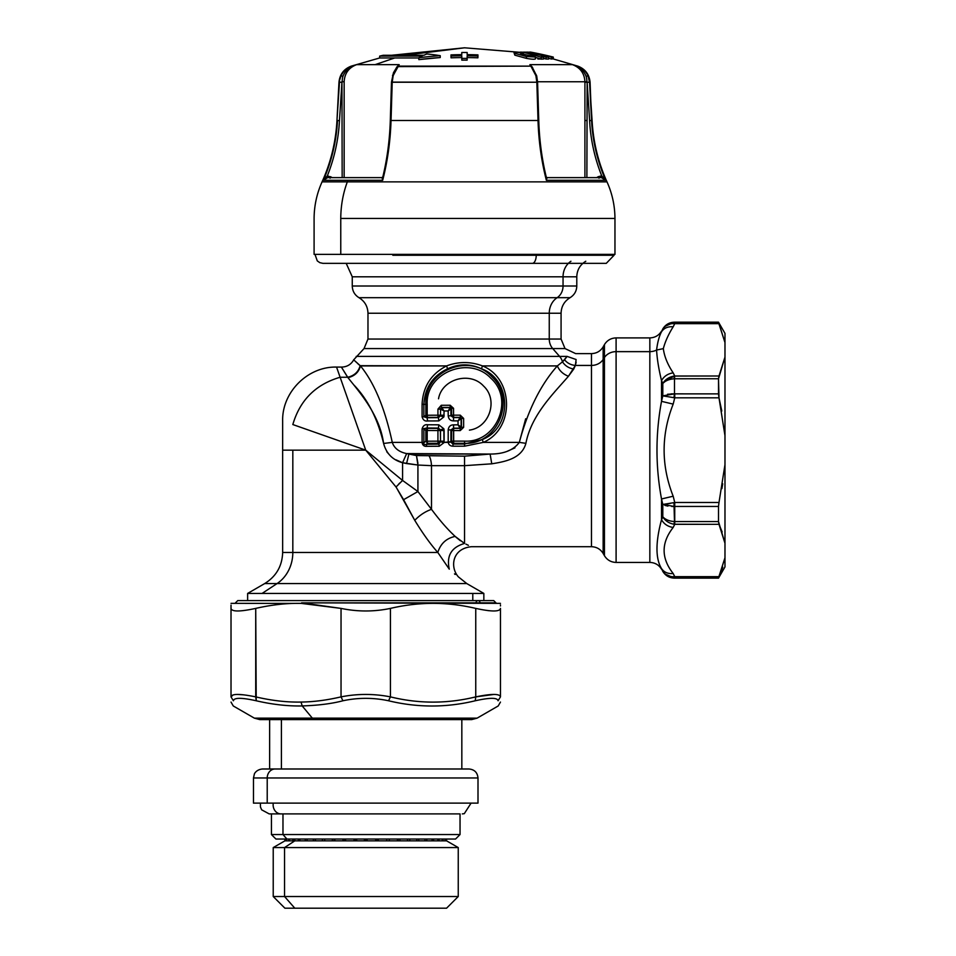 <?xml version="1.0" encoding="UTF-8"?>
<svg xmlns="http://www.w3.org/2000/svg" width="956" height="956" viewBox="0 0 956 956"><rect width="100%" height="100%" fill="white"/><g stroke="black" fill="none" stroke-linecap="round" stroke-linejoin="round"><path stroke-width="1.43" d="M532.337 263.354L323.08 263.354L346.203 263.354L352.262 276.798L563.048 276.798L563.048 286.011L352.262 286.011L352.262 276.798L563.048 276.798A17.961 15.762 90 0 1 570.935 261.251A17.961 15.762 -90 0 0 563.048 276.798L576.791 276.798C577.018 270.022 580.005 264.836 585.777 261.251M576.791 286.011L563.048 286.011L563.048 276.798L576.791 276.798L576.791 286.011L563.048 286.011A13.468 11.819 90 0 1 557.133 297.686L359.002 297.686C354.676 294.998 352.429 291.102 352.262 286.011L563.048 286.011A13.468 11.819 -90 0 1 557.133 297.686L359.002 297.686C364.762 301.271 367.761 306.458 367.976 313.233L549.258 313.233A17.961 15.762 90 0 1 557.133 297.686A17.961 15.762 -90 0 0 549.258 313.233L561.076 313.233C561.303 306.458 564.291 301.271 570.063 297.686L557.133 297.686L570.063 297.686C574.377 294.998 576.623 291.102 576.791 286.011M549.258 339.045L367.976 339.045L367.976 313.233L549.258 313.233L549.258 339.045L549.258 313.233L561.076 313.233L561.076 339.045L367.976 339.045L364.033 348.57L552.723 348.57A13.468 11.819 90 0 1 549.258 339.045A13.468 11.819 -90 0 0 552.723 348.57L565.02 348.57L561.076 339.045L549.258 339.045M576.133 362.181L575.369 365.431L576.11 359.516C575.393 351.521 575.393 351.521 576.11 359.516L567.087 356.397L576.11 359.516L567.087 356.397L562.486 361.822L557.324 365.921C559.463 370.809 563.18 374.25 568.45 376.246L573.755 369.04C568.844 368.203 565.092 365.801 562.486 361.822A13.468 11.819 -90 0 0 559.583 356.397L567.087 356.397C565.701 347.279 565.701 347.279 567.087 356.397C565.701 347.279 565.701 347.279 567.087 356.397L356.206 356.397L559.583 356.397L552.723 348.57L559.583 356.397A13.468 11.819 90 0 1 562.486 361.822L557.324 365.921L482.493 365.921C470.519 361.44 458.533 361.44 446.56 365.921L360.149 365.682C351.342 357.747 351.45 357.831 360.472 365.921C358.787 372.183 354.628 376.102 347.984 377.68C359.062 391.697 379.759 414.713 383.607 443.465L392.271 442.377C384.91 408.332 374.298 382.842 360.472 365.921C351.45 357.831 351.342 357.747 360.149 365.682C358.428 371.896 354.246 375.756 347.625 377.25C354.246 375.756 358.428 371.896 360.149 365.682M353.744 359.779L364.033 348.57L565.02 348.57L575.643 353.612L591.465 353.612L591.465 365.431L575.369 365.431L573.755 369.04C568.844 368.203 565.092 365.801 562.486 361.822L564.554 359.767C567.278 363.137 570.875 365.013 575.369 365.431L576.11 359.516C575.393 351.521 575.393 351.521 576.11 359.516M422.086 428.945C423.042 425.731 424.87 424.333 427.607 424.763L427.057 427.977L438.422 428.085L438.816 424.823L438.422 428.085L440.369 429.83L443.859 428.79L444.122 430.535L440.489 430.535L440.369 429.83L443.859 428.79L438.816 424.823L427.607 424.763L427.057 427.977L422.086 428.945L422.086 442.664C422.636 445.353 424.201 446.572 426.782 446.333L439.234 446.249L443.871 442.771L440.429 441.648L444.122 441.158L444.122 430.535L440.489 430.535L440.489 441.158L444.122 441.158L443.99 442.377L450.909 441.78L448.209 442.377C448.723 444.839 450.336 446.117 453.06 446.201L464.532 446.189L483.318 442.377C514.651 429.029 514.101 378.588 482.493 365.921L481.454 368.777C511.974 379.711 512.547 427.977 482.242 439.569L483.318 442.377L519.323 442.377L525.896 443.333C531.357 414.832 553.847 393.203 568.45 376.246L568.45 376.246C563.18 374.25 559.463 370.809 557.324 365.921C540.57 384.838 527.903 410.315 519.323 442.377L483.318 442.377C514.651 429.029 514.101 378.588 482.493 365.921L557.324 365.921C540.57 384.838 527.903 410.315 519.323 442.377C513.491 450.192 503.764 454.088 490.117 454.052L406.659 453.574C399.034 452.009 394.242 448.268 392.271 442.377C384.91 408.332 374.298 382.842 360.472 365.921L446.56 365.921L447.599 368.777C458.88 363.555 470.173 363.555 481.454 368.777L482.493 365.921C470.519 361.44 458.533 361.44 446.56 365.921C431.108 373.916 422.946 386.726 422.086 404.352L422.086 416.792C423.03 420.007 424.87 421.405 427.607 420.963L438.816 420.915L443.859 416.947L444.122 410.972L448.185 410.96L448.185 415.824C448.651 419.194 450.455 420.879 453.622 420.879L458.044 420.879L458.044 424.858L453.622 424.858C450.455 424.858 448.651 426.543 448.185 429.913L448.209 442.377L443.99 442.377L443.859 428.79L438.816 424.823L427.607 424.763C424.87 424.333 423.042 425.731 422.086 428.945L422.086 442.377L392.271 442.377L383.607 443.465C386.355 453.61 392.677 460.027 402.572 462.728L402.572 480.45L365.73 450.156L340.121 377.25C315.719 384.384 299.957 400.146 292.823 424.548L365.73 450.156L282.653 450.156L282.653 420.975C281.901 392.199 307.784 366.327 336.548 367.08L340.121 377.25C315.719 384.384 299.957 400.146 292.823 424.548L365.73 450.156L336.548 367.08L341.77 367.08C347.136 366.877 351.127 364.439 353.756 359.767L354.126 360.185M357.926 363.806L359.946 365.503M360.472 365.921C358.787 372.183 354.628 376.102 347.984 377.68C339.344 363.746 339.225 363.603 347.625 377.25L340.121 377.25L347.625 377.25C339.225 363.603 339.344 363.746 347.984 377.68C359.062 391.697 379.759 414.713 383.607 443.465C386.355 453.61 392.677 460.027 402.572 462.728L406.659 453.574L402.572 462.728L406.563 463.552L408.917 454.052L406.659 453.574M567.087 356.397L564.554 359.767C567.278 363.137 570.875 365.013 575.369 365.431L591.465 365.431L591.465 546.701L471.547 546.701C451.973 548.469 449.87 567.398 458.39 576.874L466.779 583.566L277.061 583.566A35.922 31.524 90 0 0 292.823 552.46L282.653 552.46L292.823 552.46L292.823 450.156L292.823 552.46A35.922 31.524 -90 0 1 277.061 583.566L262.087 593.425L247.628 593.425L262.087 593.425L277.061 583.566L466.779 583.566L483.844 593.425L262.087 593.425L483.844 593.425L483.844 600.595M392.271 442.377L423.867 442.377L423.867 428.945L425.862 430.499L427.547 428.36L438.195 428.36L440.369 429.83L440.489 441.158L427.189 441.194L427.189 430.499L437.932 430.535L437.932 441.158L437.932 430.535L440.489 430.535L437.932 430.535L438.195 428.36A2.689 0.621 90.2 0 0 437.932 430.535L427.189 430.499A2.689 0.872 -89.8 0 1 427.547 428.36L427.189 430.499L425.862 430.499L427.189 430.499L427.189 441.194A2.689 0.872 89.8 0 0 427.547 443.333L438.195 443.333L437.932 441.158L440.489 441.158L443.99 442.377L440.429 441.648L443.871 442.771L439.234 446.249L438.888 444.134L440.381 441.851L438.195 443.333A2.689 0.621 -90.2 0 1 437.932 441.158L427.189 441.194L427.547 443.333L425.862 441.194L427.189 441.194L425.862 441.194L425.862 430.499L427.547 428.36L438.422 428.085L440.369 429.83L438.422 428.085L427.057 427.977L423.867 428.945L423.867 442.748L422.086 442.664C422.636 445.353 424.201 446.572 426.782 446.333L426.28 444.301L438.888 444.134L439.234 446.249L426.782 446.333L426.28 444.301C424.524 444.97 423.723 444.444 423.867 442.748L422.086 442.377L423.867 442.748L425.862 441.194L427.547 443.333L438.195 443.333L438.888 444.134L440.381 441.851L438.195 443.333L438.888 444.134L426.28 444.301L427.547 443.333L426.28 444.301C424.524 444.97 423.723 444.444 423.867 442.748L425.862 441.194L425.862 430.499L423.867 428.945M443.859 416.947L440.369 415.896L440.489 415.203L444.122 415.203L443.859 416.947L438.816 420.915L427.607 420.963L427.057 417.748L423.867 416.792L423.867 404.352L422.086 404.352L425.862 404.352C423.675 371.239 469.85 351.832 492.017 376.939C516.18 399.154 498.136 444.839 464.532 443.333L464.532 441.122L453.562 441.122L453.562 430.559L460.278 430.57L463.636 427.308L463.636 418.429L460.278 415.167L453.562 415.167L453.562 408.32L450.204 405.248L441.278 405.272L437.932 409.132L437.932 415.203L427.189 415.239L427.189 404.352C425.492 372.577 469.575 355.142 490.894 378.301C514.698 399.357 496.499 442.975 464.532 441.122C496.499 442.975 514.698 399.357 490.894 378.301C469.575 355.142 425.492 372.577 427.189 404.352L425.862 404.352L427.189 404.352L427.189 415.239L425.862 415.239L425.862 404.352C423.675 371.239 469.85 351.832 492.017 376.939C516.18 399.154 498.136 444.839 464.532 443.333L464.532 441.122L453.562 441.122L453.67 443.333L464.532 443.333L464.532 446.189L483.318 442.377L482.242 439.569C512.547 427.977 511.974 379.711 481.454 368.777C470.173 363.555 458.88 363.555 447.599 368.777L446.56 365.921C431.108 373.916 422.946 386.726 422.086 404.352L422.086 416.792C423.03 420.007 424.87 421.405 427.607 420.963L427.057 417.748L438.422 417.653L438.816 420.915L438.422 417.653L440.369 415.896L443.859 416.947M444.122 410.972L448.185 410.96L450.109 407.662L441.732 407.698L444.122 410.972L440.477 409.132L444.122 410.972L441.732 407.698L440.596 408.355L440.489 415.203L444.122 415.203M447.599 368.777C432.757 375.875 424.846 387.73 423.867 404.352L423.867 416.792L422.086 416.792M440.489 415.203L437.932 415.203L440.489 415.203L438.195 417.378L437.932 415.203L427.189 415.239A2.689 0.872 89.8 0 0 427.547 417.378L425.862 415.239L427.189 415.239L427.547 417.378L438.195 417.378A2.689 0.621 -90.2 0 1 437.932 415.203L437.932 409.132L441.278 405.272L450.204 405.248L450.109 407.662L451.124 408.762L450.909 415.824L448.185 415.824L450.909 415.824L450.909 408.989L448.185 410.96M448.185 415.824C448.651 419.194 450.455 420.879 453.622 420.879L453.443 417.581L453.622 420.879L458.044 420.879L461.127 418.74L460.123 417.569L453.443 417.581L450.909 415.824L451.602 415.167L451.602 408.32L453.562 408.32L450.204 405.248L450.348 407.447L441.505 407.447L440.477 409.132L437.932 409.132L440.489 409.132M458.749 419.78L460.051 417.676L458.044 420.879L458.044 424.858L461.127 426.985L461.127 418.74L458.044 420.879M461.127 426.985L460.051 428.049L458.044 424.858L461.127 426.985M458.749 425.946L460.123 428.169L453.443 428.157L453.622 424.858L458.044 424.858M450.109 407.662L441.505 407.447L441.278 405.272L441.505 407.447L450.348 407.447L453.562 408.32L453.562 415.167L460.278 415.167L460.326 417.378L461.449 418.429L463.636 418.429L463.636 427.308L460.278 430.57L460.123 428.169L453.443 428.157L450.909 429.913L448.185 429.913L448.185 441.78L450.909 441.78L450.909 429.913L448.185 429.913C448.651 426.543 450.455 424.858 453.622 424.858L453.562 430.559L451.602 430.559L453.67 428.36L453.67 443.333L451.602 441.122L453.562 441.122L451.602 441.122L451.602 430.559L453.562 430.559M519.323 442.377C513.491 450.192 503.764 454.088 490.117 454.052L491.754 463.815C503.8 461.82 521.629 459.107 525.896 443.333L519.323 442.377L525.681 418.764L519.323 442.353M464.532 444.014L452.893 444.038L450.838 442.09L448.209 442.377C448.723 444.839 450.336 446.117 453.06 446.201L452.893 444.038L464.532 444.014L464.532 446.189L453.06 446.201L452.893 444.038L453.67 443.333L464.532 443.333L464.532 444.014L482.242 439.569M417.88 465.034L431.503 465.668A13.468 4.672 90 0 0 429.232 456.167A13.468 4.672 -90 0 1 431.503 465.668L464.532 465.668L464.532 456.167L416.469 455.558L417.927 465.034L406.563 463.552L408.917 454.052L416.469 455.558L408.917 454.052L490.117 454.052L491.396 461.581L490.117 454.052L464.532 456.167L416.469 455.558L417.927 465.034L402.572 462.728L395.975 459.836L402.572 462.728L402.572 480.45L365.73 450.156L396.023 486.998L402.536 480.486M390.251 455.749L386.786 451.782L390.251 455.749M507.528 451.148L514.961 447.85M396.059 486.963L414.761 520.339C419.732 515.165 425.312 511.484 431.503 509.333L431.503 465.668L464.532 465.668L491.754 463.815L490.117 454.052L464.532 456.167L464.532 543.45L455.152 536.412C447.671 529.505 439.796 520.482 431.503 509.333C425.312 511.484 419.732 515.165 414.761 520.339C419.732 515.165 425.312 511.484 431.503 509.333L432.172 510.253M406.563 463.552L407.172 463.66L406.563 463.552M417.927 463.325L416.469 455.558L417.927 463.325M292.823 424.548L353.099 445.723M383.607 443.465C377.763 419.122 367.952 399.728 354.186 385.268M247.628 600.595L247.628 593.425L264.692 583.566C276.224 576.396 282.211 566.024 282.653 552.46L282.653 450.156L365.73 450.156L386.81 467.484M391.554 481.561L380.99 468.715M399.811 482.983L398.556 484.238M367.02 451.722L365.778 450.204M396.035 486.974L402.572 480.45L417.927 491.539L403.599 499.677L396.023 486.998L365.73 450.156M452.164 533.484L452.965 534.273L452.164 533.484M464.532 465.668L464.532 543.45C473.602 547.716 473.602 547.716 464.532 543.45C473.602 547.716 473.602 547.716 464.532 543.45C451.399 547.262 446.321 555.83 449.284 569.155C460.888 579.264 460.888 579.264 449.284 569.155C460.888 579.264 460.888 579.264 449.284 569.155L437.812 552.46L292.823 552.46L437.812 552.46C440.585 543.617 446.356 538.276 455.152 536.412C447.671 529.505 439.796 520.482 431.503 509.333C425.312 511.484 419.732 515.165 414.761 520.339C422.839 533.556 430.523 544.263 437.812 552.46C440.585 543.617 446.356 538.276 455.152 536.412L464.532 543.45C451.399 547.262 446.321 555.83 449.284 569.155L437.812 552.46C430.523 544.263 422.839 533.556 414.761 520.339L403.599 499.677L417.927 491.539L417.927 465.034L431.503 465.668L431.503 509.333L417.927 491.539L417.927 465.034M402.572 480.45L417.927 491.539L431.503 509.333M460.35 540.714L456.024 537.236M264.692 583.566L277.061 583.566L264.692 583.566M454.494 573.887L455.211 574.472M468.404 545.314L465.93 544.143M491.754 463.815C503.8 461.82 521.629 459.107 525.896 443.333C531.357 414.832 553.847 393.203 568.45 376.246L575.369 365.431M591.465 365.431A13.468 11.819 180 0 0 603.14 359.516L603.14 346.873C600.452 351.199 596.556 353.445 591.465 353.612L591.465 546.701C596.556 546.88 600.452 549.114 603.14 553.44L603.14 359.516A13.468 11.819 0 0 1 591.465 365.431M604.431 344.626L604.431 357.544L603.14 359.516L603.14 346.873L604.431 344.626L604.431 555.687L604.431 357.544A13.468 11.819 0 0 1 616.094 351.641A13.468 11.819 180 0 0 604.431 357.544L603.14 359.516L603.14 553.44L604.431 555.687C607.12 560.013 611.015 562.259 616.094 562.427L616.094 351.641L616.094 562.427L649.841 562.427L649.841 351.641L616.094 351.641L616.094 337.898L616.094 351.641L649.841 351.641A13.468 11.819 180 0 0 656.593 350.051C657.513 342.368 659.15 336.273 661.516 331.768L661.516 331.158C658.827 335.484 654.932 337.719 649.841 337.898L649.841 562.427C654.932 562.594 658.827 564.841 661.516 569.155L661.516 568.557C655.469 558.591 655.469 542.315 661.516 519.741L661.516 498.972C655.469 466.432 655.469 433.893 661.516 401.341L661.516 380.572C658.72 369.052 657.083 358.882 656.593 350.051A13.468 11.819 0 0 1 649.841 351.641L649.841 337.898L616.094 337.898C611.015 338.065 607.12 340.312 604.431 344.626M663.368 498.53L670.228 496.905L663.368 498.53M663.368 401.783L673.179 404.113C661.098 434.813 661.098 465.512 673.179 496.212L661.516 498.972C655.469 466.432 655.469 433.893 661.516 401.341L661.516 380.572C658.72 369.052 657.083 358.882 656.593 350.051C657.513 342.368 659.15 336.273 661.516 331.768L662.807 328.912L661.516 331.768C664.073 328.004 667.957 326.355 673.179 326.797C668.459 334.337 665.173 341.615 663.333 348.617L656.593 350.051L663.333 348.617C664.312 356.409 667.599 364.487 673.179 372.852L673.179 372.852C667.957 373.641 664.073 376.222 661.516 380.572L662.807 383.428L662.807 395.868L661.516 401.341L663.368 401.783M674.279 506.465L662.807 504.457L662.807 516.897L661.516 519.741L661.516 498.972L662.807 504.457L673.956 502.641L662.807 504.457L662.807 516.897L664.623 518.487M661.516 519.741C664.073 524.103 667.957 526.672 673.179 527.473C661.098 542.817 661.098 558.173 673.179 573.516C667.957 573.959 664.073 572.309 661.516 568.557C655.469 558.591 655.469 542.315 661.516 519.741C664.073 524.103 667.957 526.672 673.179 527.473L674.745 524.33L673.956 524.235L674.745 524.33L673.179 527.473C661.098 542.817 661.098 558.173 673.179 573.516L674.745 576.659L673.956 576.719C668.973 576.827 665.257 574.986 662.807 571.186L661.516 568.557C664.073 572.309 667.957 573.959 673.179 573.516C667.957 573.959 664.073 572.309 661.516 568.557C664.073 572.309 667.957 573.959 673.179 573.516L674.745 576.659L718.996 576.659L674.745 576.659L674.745 577.842L674.745 576.659M667.635 576.014L664.946 573.959L674.482 578.141C669.391 577.974 665.495 575.727 662.807 571.401L661.516 568.557L664.79 573.612M662.902 504.445L664.755 504.278M667.718 503.848L670.407 503.358M721.911 488.6L722.736 483.796L721.911 488.6M671.076 393.872L674.482 393.86L673.956 397.672L662.807 395.856L674.745 397.827L718.996 397.827L721.792 411.032L718.996 397.827L724.983 435.709L724.983 464.616L718.996 502.486L674.745 502.486L673.956 502.641L674.482 506.453L671.793 506.477M664.79 380.811L674.745 375.995L673.179 372.852C667.599 364.487 664.312 356.409 663.333 348.617C665.173 341.615 668.459 334.337 673.179 326.797C667.957 326.355 664.073 328.004 661.516 331.768L662.807 329.127C665.257 325.327 668.973 323.486 673.956 323.606L674.745 323.654L673.179 326.797L674.745 323.654L718.996 323.654L724.983 342.595L724.983 357.054L718.996 375.995L674.745 375.995L673.179 372.852C667.957 373.641 664.073 376.222 661.516 380.572M664.934 381.623L662.807 383.416C665.484 380.643 669.367 379.102 674.482 378.767L674.482 393.86L667.563 394.266M673.478 378.839L671.351 379.126M670.55 323.833L667.431 324.897M664.79 326.701L662.807 328.912C665.495 324.586 669.391 322.339 674.482 322.172L664.946 326.366M662.914 328.948L662.807 329.127C665.484 324.849 669.379 322.626 674.482 322.471L673.956 323.606C668.973 323.486 665.257 325.327 662.807 329.127M721.493 570.84L722.796 567.135M661.516 498.972L673.179 496.212L674.745 502.486L673.956 502.641L674.482 521.546C669.367 521.223 665.484 519.67 662.807 516.897C665.257 520.841 668.973 523.29 673.956 524.235L718.996 524.33L722.15 531.942L718.996 524.33L724.983 543.271L724.983 557.718L718.506 577.842L674.745 577.842L718.506 578.141L718.996 576.659L718.506 577.842M665.507 519.048L667.372 519.992M667.921 506.118L664.922 505.401M724.983 342.595L718.506 322.471L674.745 322.471L718.506 322.471L718.996 323.654L674.745 323.654L674.482 322.172L718.506 322.172L724.983 333.405L724.983 342.595C724.983 330.418 724.983 330.418 724.983 342.595L724.983 543.271L718.506 521.558L718.996 524.33L674.745 524.33L674.745 502.486L673.179 496.212C661.098 465.512 661.098 434.813 673.179 404.113L674.745 397.827L673.179 404.113L661.516 401.341M667.431 575.428L670.55 576.48M662.807 571.186C665.257 574.986 668.973 576.827 673.956 576.719L674.482 577.842C669.379 577.687 665.484 575.464 662.807 571.186L662.914 571.365M674.745 397.827L674.745 393.872L718.506 393.872L718.506 378.755L724.983 357.054L724.983 435.709L718.996 397.827L674.745 397.827L674.482 393.86L662.807 395.856L662.807 383.416C665.257 379.472 668.973 377.034 673.956 376.09L718.996 375.995L718.506 378.755L674.482 378.767L673.956 376.09L674.745 375.995L674.482 378.767L673.956 376.09L674.745 375.995L674.482 378.767L718.506 378.755L718.996 397.827L718.506 393.872L674.482 393.86L673.956 397.672M674.231 395.533L674.398 394.386M674.482 506.453L718.506 506.441L718.996 502.486L718.506 506.441L674.745 506.441L674.745 502.486L718.996 502.486L724.983 464.616L724.983 566.92L718.506 578.141L674.482 578.141L673.956 576.719L674.482 577.842M674.482 393.86L674.482 378.767C669.379 379.09 665.484 380.643 662.807 383.428L663.524 382.711M674.745 323.654L674.482 322.471M673.956 524.235L674.482 521.546L673.956 524.235C668.973 523.29 665.257 520.841 662.807 516.897C665.484 519.67 669.379 521.223 674.482 521.546L718.506 521.558L718.506 506.441L718.506 521.558L674.745 521.558L674.745 524.33L673.956 524.235L674.207 523.087M664.85 519.562L666.798 521.259M460.278 430.57L460.326 428.36L461.449 427.308L463.636 427.308L461.449 427.308L461.449 418.429L463.636 418.429L460.278 415.167L460.326 417.378L453.67 417.378L453.562 415.167L451.602 415.167L453.562 415.167L453.67 417.378L451.602 415.167L451.602 408.32L450.348 407.447M460.326 428.36L453.67 428.36L460.326 428.36M469.42 430.116C489.627 427.463 498.506 399.763 483.581 386.069C470.101 371.048 441.863 378.935 438.529 398.807M423.867 416.792L425.862 415.239L427.547 417.378L423.867 416.792L425.862 415.239L425.862 404.352L423.867 404.352M427.057 417.748L438.422 417.653L427.057 417.748M438.422 417.653L440.369 415.896L438.422 417.653M453.67 417.378L451.602 415.167L450.909 415.824M460.326 417.378L453.443 417.581M450.838 442.09L451.602 441.122L453.67 443.333L452.893 444.038M450.909 429.913L450.909 441.78L451.602 441.122L451.602 430.559L450.909 429.913L451.602 430.559L453.443 428.157M472.79 600.595L472.79 593.425L472.79 600.595M718.996 576.659L724.983 557.718M718.996 524.33L718.506 521.558L718.996 524.33M718.996 397.827L718.506 393.872L718.996 397.827M514.83 53.321C513.324 52.568 514.005 52.233 516.885 52.341L518.929 52.508A361.045 292.094 90 0 1 523.374 53.608L523.374 54.815L523.374 53.608L520.662 53.966L530.986 55.699A361.045 292.094 90 0 1 535.432 57.049L526.398 56.512L514.83 53.321C513.324 52.568 514.005 52.233 516.885 52.341L518.929 52.508A361.045 292.094 90 0 1 523.374 53.608L520.662 53.966L530.986 55.699A361.045 292.094 90 0 1 535.432 57.049L535.432 58.902C534.524 59.487 531.512 59.308 526.398 58.364L514.83 55.161L514.017 52.711L514.83 55.161L514.83 53.321L526.398 56.512L526.398 58.364L526.398 56.512L535.432 57.049L535.432 58.902M530.114 56.01L530.986 55.699M392.641 76.444L399.19 64.65L375.087 64.65L394.709 57.969L418.836 57.969L394.709 57.969L375.087 64.65L356.6 64.65L351.844 66.131C347.04 67.685 343.455 70.875 341.089 75.691L338.974 82.228L341.961 82.228L339.488 82.228L336.966 120.516C335.819 141.894 330.848 162.341 322.064 181.867L606.988 181.867C598.205 162.341 593.246 141.894 592.087 120.516L589.565 82.228L587.976 75.691C585.598 70.875 582.013 67.685 577.209 66.131L572.453 64.65L529.875 64.65L530.879 66.131L398.174 66.131L399.19 64.65L397.182 66.621L530.879 66.131L535.898 75.691L536.842 82.228L392.199 82.228L393.155 75.691L398.174 66.131L396.704 67.195L399.19 64.65L392.51 75.452L399.19 64.65L356.6 64.65L351.7 66.621L356.6 64.65C348.761 67.637 344.614 73.349 344.148 81.762L342.176 81.762A19.753 19.646 -90 0 1 342.893 76.444C344.614 71.999 347.542 68.724 351.7 66.609L356.6 64.65M418.836 59.619L440.238 57.539L440.238 55.687A353.684 244.915 -90 0 0 426.77 53.99A353.684 244.915 90 0 1 440.238 55.687A352.119 352.083 -90 0 0 418.836 57.754L418.836 59.619A350.278 350.243 90 0 1 440.238 57.539L440.238 55.687A352.119 352.083 -90 0 0 418.836 57.754A361.045 180.517 -90 0 1 422.098 56.117L379.651 56.117L422.098 56.117A361.045 180.517 -90 0 0 418.836 57.754L418.836 59.619M404.567 55.269L464.58 47.8L404.567 55.269M392.091 82.108L536.854 82.228L536.412 76.444L530.879 66.131L532.349 67.195L529.875 64.65L536.543 75.452L529.875 64.65L531.871 66.621L529.875 64.65L572.453 64.65L577.352 66.621L577.806 66.131L572.453 64.65C580.292 67.637 584.451 73.349 584.917 81.762L537.583 81.762L584.917 81.762L584.917 177.625M584.917 82.228L590.079 82.228L584.917 82.228M383.248 55.269L423.89 55.269L383.248 55.269L379.651 56.117L379.651 57.969L394.709 57.969L379.651 57.969L351.246 66.131C343.861 68.975 339.774 74.353 338.974 82.228L336.966 120.516L339.488 82.228L341.961 82.108L342.164 177.625L341.961 82.108L339.464 120.611L337.492 120.516A170.694 169.774 -90 0 1 323.379 180.266M540.797 59.021A348.044 189.551 -90 0 0 537.893 59.021M522.729 52.365A361.033 302.789 90 0 0 521.797 52.15L521.797 52.15A354.903 193.291 -90 0 0 520.219 52.138A354.903 193.291 -90 0 1 521.797 52.15A361.033 302.789 90 0 1 522.729 52.365M423.89 55.269A361.045 180.517 -90 0 1 426.77 53.99A361.045 180.517 -90 0 0 423.89 55.269M548.481 58.292A359.086 357.126 90 0 1 551.54 59.057L551.54 57.205A360.89 358.906 -90 0 0 528.919 52.222A354.987 37.105 -90 0 1 529.493 52.102A361.01 359.026 90 0 1 546.653 55.735A351.354 36.722 -90 0 1 547.31 55.699A361.045 359.062 90 0 1 552.759 57.049L552.759 58.902L552.759 57.049A350.004 36.591 90 0 0 551.54 57.205L551.54 59.057A348.151 36.388 -90 0 1 551.947 58.961A348.151 36.388 -90 0 1 552.759 58.902M528.919 52.222L528.919 52.222A354.987 37.105 -90 0 1 529.493 52.102A361.01 359.026 90 0 1 546.653 55.735A351.354 36.722 -90 0 1 547.31 55.699A361.045 359.062 90 0 1 552.759 57.049A350.004 36.591 90 0 0 551.54 57.205A360.89 358.906 -90 0 0 528.919 52.222M543.57 58.376A358.823 350.494 90 0 1 546.103 59.021L546.103 57.169A360.615 352.25 -90 0 0 543.355 56.476A350.577 148.156 90 0 0 541.347 56.488A360.711 285.653 90 0 1 543.57 57.181A349.884 147.869 90 0 0 541.192 57.288A360.902 285.808 -90 0 0 522.729 52.174L522.729 53.44L522.729 52.174A354.903 149.984 -90 0 1 525.716 52.162A360.842 352.477 90 0 1 548.481 57.241L548.481 59.105L548.481 57.241A349.884 147.869 90 0 0 546.103 57.169L546.103 59.021A348.032 147.081 -90 0 1 548.481 59.105M535.432 57.372A359.109 284.386 90 0 1 541.192 59.153L541.192 57.288A360.902 285.808 -90 0 0 522.729 52.174A354.903 149.984 -90 0 1 525.716 52.162A360.842 352.477 90 0 1 548.481 57.241A349.884 147.869 90 0 0 546.103 57.169A360.615 352.25 -90 0 0 543.355 56.476L543.355 57.121L543.355 56.476A350.577 148.156 90 0 0 541.347 56.488A360.711 285.653 90 0 1 543.57 57.181L543.57 59.033L543.57 57.181A349.884 147.869 90 0 0 541.192 57.288L541.192 59.153A348.032 147.081 -90 0 1 543.57 59.033M523.374 54.157A359.109 284.386 90 0 1 530.568 55.986M528.919 52.293A361.033 341.364 90 0 0 528.214 52.15L528.214 52.15A354.903 115.545 -90 0 0 525.788 52.174A354.903 115.545 -90 0 1 528.214 52.15A361.033 341.364 90 0 1 528.919 52.293M467.185 54.253L467.161 54.659A361.033 351.832 0 0 1 477.94 54.886A361.033 351.832 180 0 0 467.161 54.659L467.185 52.508A360.806 351.617 -0 0 0 461.76 52.508L461.772 54.659A361.033 351.832 180 0 0 450.993 54.898A360.794 3.023 89.9 0 1 451.041 56.069L451.041 57.826A359.241 350.087 0 0 1 461.784 57.587L461.784 55.83A361.033 0.669 90 0 1 461.796 58.388L461.796 60.132A359.014 349.86 0 0 1 467.137 60.132A359.241 0.657 -90 0 1 467.161 57.587A359.241 350.087 -0 0 1 477.892 57.814A359.002 3.011 -89.9 0 1 477.94 56.643L477.94 54.886A360.794 3.035 90.1 0 0 477.892 56.069L477.892 57.814L477.892 56.057A361.033 351.832 180 0 0 467.161 55.83L467.161 57.587L467.161 55.83A361.033 0.669 90 0 0 467.137 58.388L467.137 60.132L467.137 58.388A360.806 351.617 180 0 0 461.796 58.388L461.796 60.132A359.241 0.657 -90 0 0 461.784 57.587L461.784 55.83A361.033 351.832 180 0 0 451.041 56.069L451.041 57.826A359.002 3.011 -90.1 0 0 450.993 56.643L450.993 54.886L450.993 56.643M477.94 56.643L477.94 54.886A360.794 3.035 90.1 0 0 477.892 56.069A361.033 351.832 180 0 0 467.161 55.83A361.033 0.669 90 0 0 467.137 58.388A360.806 351.617 180 0 0 461.796 58.388A361.033 0.669 -90 0 0 461.784 55.83A361.033 351.832 180 0 0 451.041 56.069A360.794 3.023 -90.1 0 0 450.993 54.898A361.033 351.832 -0 0 1 461.772 54.659L461.76 54.253M532.492 52.461A361.021 360.531 90 0 1 553.285 57.085L553.285 58.937L553.285 57.085A361.021 360.531 90 0 0 530.568 52.09L530.568 52.09A354.975 18.582 -90 0 0 530.21 52.09A354.975 18.582 -90 0 0 529.959 52.174L529.959 52.174A354.975 18.582 -90 0 1 530.21 52.09A354.975 18.582 -90 0 1 530.568 52.09L530.568 52.09A361.021 360.531 90 0 1 532.492 52.461L530.568 52.09M605.674 180.242A170.694 169.774 -90 0 1 591.561 120.516L589.589 120.611C590.605 139.648 594.644 158.063 601.706 175.832L605.698 180.302L546.378 180.302L547.011 177.625L601.432 177.625L605.698 180.302A170.694 169.774 90 0 1 591.561 120.516L589.589 120.611L587.139 82.192L589.565 82.228L591.561 120.516L590.079 82.228C589.29 74.353 585.192 68.975 577.806 66.131L552.759 58.806A359.229 358.739 -90 0 1 553.285 58.937M392.211 82.228L391.04 120.516L538.013 120.516L391.04 120.516L392.211 82.228L393.155 75.691M536.842 82.228L538.025 120.516L536.842 82.228M535.898 75.691L536.412 76.444M572.453 64.65L577.364 66.609C581.511 68.724 584.451 71.999 586.159 76.444A19.753 19.646 90 0 1 586.888 81.762L584.917 81.762M587.976 75.691L586.159 76.444L587.976 75.691C585.598 70.875 582.013 67.685 577.209 66.131L577.364 66.609C581.511 68.724 584.451 71.999 586.159 76.444A19.753 19.646 90 0 1 586.888 81.762M584.917 120.516L587.044 120.516L584.917 120.516M344.148 81.762L344.148 177.625L344.148 81.762L342.176 81.762A19.753 19.646 -90 0 1 342.893 76.444L341.089 75.691L342.893 76.444C344.614 71.999 347.542 68.724 351.7 66.609L351.844 66.131C347.04 67.685 343.455 70.875 341.089 75.691M546.378 180.302A170.694 100.237 90 0 1 538.025 120.516A170.694 100.237 -90 0 0 546.378 180.302L546.139 176.561L546.378 180.302L605.698 180.302L601.706 175.832L601.432 177.625L601.706 175.832L598.301 176.669L601.706 175.832M382.053 177.625L382.675 180.302L323.355 180.302L327.621 177.625L382.161 177.625L382.914 176.561L382.675 180.302A170.694 100.237 90 0 0 391.028 120.516A170.694 100.237 -90 0 1 382.675 180.302L347.9 180.302A170.646 140.377 -90 0 1 347.327 181.867A170.646 140.377 90 0 0 347.9 180.302L323.355 180.302A170.694 169.774 90 0 0 337.492 120.516L339.464 120.611L341.961 82.108L339.488 82.228M545.601 175.832C541.431 158.063 539.041 139.648 538.443 120.611L538.025 120.516M589.589 120.611L587.139 82.192L589.565 82.228M383.452 175.832C387.634 158.063 390.012 139.648 390.61 120.611L391.04 120.516M347.327 181.867L606.988 181.867C612.222 193.494 614.875 205.695 614.959 218.446L340.766 218.446A89.816 73.887 -90 0 1 347.327 181.867A89.816 73.887 90 0 0 340.766 218.446L614.959 218.446L614.959 254.368L340.766 254.368L340.766 218.446L340.766 254.368L314.094 254.368L314.094 218.446C314.177 205.695 316.842 193.494 322.064 181.867L347.327 181.867M587.139 82.192L586.888 177.625M596.652 177.625L598.301 176.669L596.652 177.625M327.824 177.625L327.358 175.832L323.355 180.302L327.358 175.832L332.401 177.625L327.358 175.832C334.421 158.063 338.46 139.648 339.464 120.611M382.782 176.991L382.675 180.302M546.27 176.991L547.011 177.625M599.006 178.222L598.301 176.669L599.006 178.222M330.764 176.669L330.059 178.222L330.764 176.669M327.358 175.832L327.621 177.625M340.766 254.368L588.287 254.368M614.063 254.368L614.063 255.264L536.22 255.264L536.22 254.368L536.22 255.264L392.832 255.264M614.063 255.264L606.283 263.342L532.384 263.354A8.078 3.872 -90 0 0 536.22 255.264A8.078 3.872 90 0 1 532.349 263.354M314.99 254.368L317.273 260.892L319.818 262.661L322.901 263.342L433.056 263.354M235.511 602.842L237.757 600.595L478.048 600.595A2.247 1.972 90 0 1 480.02 602.842A2.247 1.972 -90 0 0 476.076 602.842M312.337 718.147A10.779 5.162 90 0 0 314.93 719.593A10.779 5.162 -90 0 1 312.337 718.147L477.104 718.147L254.368 718.147L312.337 718.147L302.204 705.946L312.337 718.147M233.407 700.772C233.216 707.751 233.216 707.751 233.407 700.772L231.017 696.876L233.407 700.772C233.216 707.751 233.216 707.751 233.407 700.772C234.029 697.533 241.641 697.533 256.22 700.772C272.484 704.524 287.804 706.245 302.204 705.946C318.384 705.397 331.959 703.676 342.917 700.772C358.13 697.533 373.342 697.533 388.554 700.772C417.545 707.751 446.44 707.751 475.252 700.772C489.83 697.533 497.443 697.533 498.064 700.772C498.255 707.751 498.255 707.751 498.064 700.772L500.454 696.876C500.454 703.855 500.454 703.855 500.454 696.876L498.064 700.772C498.255 707.751 498.255 707.751 498.064 700.772C497.443 697.533 489.83 697.533 475.252 700.772L475.753 696.876C491.623 693.638 499.857 693.638 500.454 696.876C499.857 693.638 491.623 693.638 475.753 696.876L475.252 700.772C446.44 707.751 417.545 707.751 388.554 700.772L390.43 696.876C418.871 703.855 447.312 703.855 475.753 696.876L493.834 694.45L475.753 696.876L475.753 608.398C491.623 611.828 499.857 611.828 500.454 608.398L500.454 696.876L500.454 608.398C500.454 601.706 500.454 601.706 500.454 608.398C499.857 611.828 491.623 611.828 475.753 608.398C447.312 601.706 418.871 601.706 390.43 608.398L390.43 696.876L388.554 700.772C373.342 697.533 358.13 697.533 342.917 700.772L341.041 696.876C357.496 693.638 373.963 693.638 390.43 696.876C418.871 703.855 447.312 703.855 475.753 696.876L475.753 608.398C447.312 601.706 418.871 601.706 390.43 608.398L390.43 696.876C373.963 693.638 357.496 693.638 341.041 696.876L342.917 700.772C331.959 703.676 318.384 705.397 302.204 705.946C287.804 706.245 272.484 704.524 256.22 700.772L255.718 696.876C271.791 700.629 286.896 702.361 301.032 702.051L302.204 705.946L301.032 702.051C313.52 701.919 326.856 700.186 341.041 696.876L341.041 608.398L301.128 603.379C286.728 603.105 271.588 604.778 255.718 608.398L256.22 700.772M231.017 605.112L231.017 608.398C231.017 601.706 231.017 601.706 231.017 608.398L231.017 696.876L231.017 608.398C231.675 611.828 239.908 611.828 255.718 608.398L255.718 696.876C239.837 693.638 231.603 693.638 231.017 696.876L233.085 694.94L231.017 696.876C231.017 703.855 231.017 703.855 231.017 696.876C231.603 693.638 239.837 693.638 255.718 696.876C271.791 700.629 286.896 702.361 301.032 702.051C313.52 701.919 326.856 700.186 341.041 696.876L341.041 608.398C357.568 611.828 374.035 611.828 390.43 608.398C374.035 611.828 357.568 611.828 341.041 608.398L301.582 602.842L500.454 603.356M243.314 694.809L237.638 694.45L243.314 694.809M231.017 608.398L231.017 695.598L231.017 608.398C231.017 601.706 231.017 601.706 231.017 608.398C231.675 611.828 239.908 611.828 255.718 608.398C271.588 604.778 286.728 603.105 301.128 603.379L231.017 603.356M488.946 610.693L487.823 610.573M500.454 605.949L500.454 604.861M478.048 600.595L493.714 600.595L495.961 602.842L301.582 602.842M284.9 839.045L284.9 840.838L294.795 840.838L284.553 847.578L273.225 847.578L284.553 847.578L294.795 840.838L446.572 840.838L446.56 839.045L446.572 840.838L458.247 847.578L284.553 847.578L284.553 896.525L273.225 896.525L284.553 896.525L284.553 847.578L458.247 847.578L458.247 896.525L284.553 896.525L458.247 896.525L446.572 908.2L294.795 908.2L284.553 896.525L294.795 908.2L284.9 908.2L273.225 896.525L273.225 847.578L284.936 840.838L284.936 839.045M281.399 719.593L281.399 768.994L281.399 719.593M367.068 840.838L367.068 839.045L367.068 840.838L375.684 840.838L375.684 839.045L375.684 840.838M365.73 839.045L365.73 840.838L365.73 839.045M364.403 840.838L364.403 839.045L364.403 840.838L356.672 840.838L356.672 839.045L356.672 840.838M442.246 839.045L442.246 840.838L439.031 840.838L439.031 839.045M439.031 840.838L437.86 840.838L437.86 839.045L437.86 840.838L433.558 840.838L433.558 839.045M432.064 840.838L432.064 839.045L432.064 840.838L426.77 840.838L426.77 839.045M424.978 839.045L424.978 840.838L418.788 840.838L418.788 839.045L418.788 840.838M416.732 839.045L416.732 840.838L409.765 840.838L409.765 839.045M407.495 839.045L407.495 840.838L399.883 840.838L399.883 839.045M397.445 840.838L397.445 839.045L397.445 840.838L389.331 840.838L389.331 839.045M386.762 839.045L386.762 840.838L378.325 840.838L378.325 839.045M354.019 839.045L354.019 840.838L345.558 840.838L345.558 839.045L345.558 840.838M342.989 839.045L342.989 840.838L334.851 840.838L334.851 839.045L334.851 840.838M332.401 839.045L332.401 840.838L324.741 840.838L324.741 839.045M322.459 839.045L322.459 840.838L315.42 840.838L315.42 839.045L315.42 840.838M313.365 839.045L313.365 840.838L307.091 840.838L307.091 839.045M305.287 839.045L305.287 840.838L299.909 840.838L299.909 839.045M298.392 839.045L298.392 840.838L294.795 840.838L294.795 839.045L294.795 840.838L294.018 840.838L294.018 839.045L294.018 840.838M446.464 839.045L446.464 840.838L445.592 840.838L445.592 839.045L445.592 840.838M445.138 839.045L445.138 840.838L443.058 840.838L443.058 839.045M292.823 839.045L292.823 840.838L289.513 840.838L289.513 839.045L289.513 840.838M288.664 839.045L288.664 840.838L286.513 840.838L286.513 839.045M286.023 840.838L286.023 839.045L286.023 840.838L285.043 840.838L285.043 839.045M416.9 839.045L416.9 840.838M315.241 839.045L315.241 840.838M334.158 839.045L334.158 840.838M344.626 839.045L344.626 840.838M355.524 839.045L355.524 840.838M376.819 839.045L376.819 840.838M442.795 839.045L442.795 840.838L442.795 839.045M398.114 839.045L398.114 840.838M294.795 908.2L436.665 908.2M267.214 803.124L267.214 777.969L478 777.969L267.214 777.969L267.214 803.124L253.471 803.124L253.471 777.969L267.214 777.969L253.471 777.969L254.38 774.025C254.2 774.133 256.1 769.568 262.446 768.994L275.089 768.994A8.986 7.887 90 0 0 267.214 777.969A8.986 7.887 -90 0 1 275.089 768.994L469.014 768.994C474.475 769.52 477.462 772.52 478 777.969L478 803.124L267.214 803.124L471.081 803.124L464.293 813.664L462.286 813.903M275.089 768.994L461.832 768.994L461.832 719.593M460.039 813.903L281.004 813.903A8.986 7.887 -90 0 1 273.285 803.124A8.986 7.887 90 0 0 281.004 813.903L460.039 813.903L460.039 834.552L455.546 839.045L275.925 839.045L271.432 834.552L282.976 834.552L286.92 839.045L282.976 834.552L460.039 834.552L271.432 834.552L271.432 813.903M282.976 813.903L282.976 834.552L282.976 813.903M281.004 813.903L269.186 813.903L261.657 809.816L260.45 806.972L260.391 803.124M286.92 839.045L446.572 839.045M522.729 52.544L464.532 47.8M391.637 55.269L464.52 47.8M396.441 67.529L397.039 66.765M397.015 66.824L393.454 72.74L391.446 82.276M532.038 66.824L536.698 75.978L537.607 82.276M532.026 66.765L532.611 67.529M391.482 82.276L390.299 120.564C389.678 140.09 387.18 158.887 382.818 176.968M546.235 176.968C541.873 158.887 539.375 140.09 538.766 120.564L537.583 82.276M605.973 263.354L597.906 263.354M605.901 263.354L582.849 263.354M500.454 702.074L498.207 705.97L477.104 718.147L471.714 719.593L259.757 719.593L254.368 718.147L233.264 705.97L231.017 702.074M269.64 768.994L269.64 719.593"/></g></svg>
